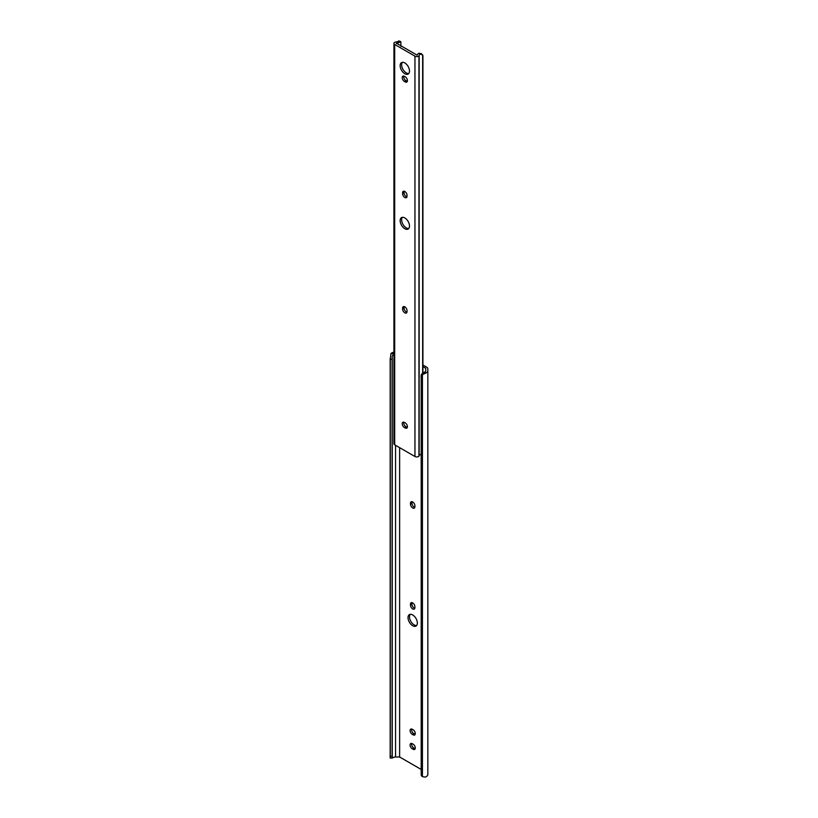 <?xml version="1.0" encoding="UTF-8"?>
<svg xmlns="http://www.w3.org/2000/svg" width="818" height="818" viewBox="0 0 818 818"><rect width="100%" height="100%" fill="white"/><g stroke="black" fill="none" stroke-linecap="round" stroke-linejoin="round"><path stroke-width="1.23" d="M415.288 733.572A3.129 1.81 -120 0 0 413.08 729.738L412.292 729.288A3.129 1.81 -120 0 0 410.728 729.135A3.129 1.81 -120 0 0 410.247 731.64A3.129 1.81 -120 0 0 412.292 734.39L413.08 734.85A3.129 1.81 -120 0 0 414.644 735.004A3.129 1.81 -120 0 0 415.288 733.572M415.288 747.989A3.129 1.81 -120 0 0 413.08 744.155L412.292 743.705A3.129 1.81 -120 0 0 410.728 743.552A3.129 1.81 -120 0 0 410.247 746.057A3.129 1.81 -120 0 0 412.292 748.818L413.08 749.268A3.129 1.81 -120 0 0 414.644 749.421A3.129 1.81 -120 0 0 415.288 747.989M408.018 617.641A6.605 3.814 -120 0 0 410.902 624.287A6.605 3.814 -120 0 0 415.994 626.056A6.605 3.814 -120 0 0 417.354 623.04A6.605 3.814 -120 0 0 414.47 616.394A6.605 3.814 -120 0 0 409.389 614.625A6.605 3.814 -120 0 0 408.018 617.641M416.648 625.494A6.605 3.814 60 0 1 411.904 622.907A6.605 3.814 60 0 1 409.491 616.792A6.605 3.814 60 0 1 410.207 614.338M410.472 504.154A3.129 1.81 -120 0 0 411.843 507.303A3.129 1.81 -120 0 0 414.256 508.142A3.129 1.81 -120 0 0 414.9 506.71L414.9 505.8A3.129 1.81 -120 0 0 413.53 502.651A3.129 1.81 -120 0 0 411.127 501.812A3.129 1.81 -120 0 0 410.472 503.244L410.472 504.154L411.955 503.305L411.955 502.395A3.129 1.81 60 0 1 412.047 501.71M410.472 605.095A3.129 1.81 -120 0 0 411.843 608.244A3.129 1.81 -120 0 0 414.256 609.083A3.129 1.81 -120 0 0 414.9 607.651L414.9 606.741A3.129 1.81 -120 0 0 413.53 603.592A3.129 1.81 -120 0 0 411.127 602.754A3.129 1.81 -120 0 0 410.472 604.185L410.472 605.095L411.955 604.246L411.955 603.336A3.129 1.81 60 0 1 412.047 602.651M392.251 758.041L390.176 758.071L390.298 756.302L392.108 756.302L392.251 758.041L393.765 757.304A3.313 1.912 180 0 1 395.554 756.998L399.624 756.998L399.624 447.651M399.624 756.998L421.055 769.37M422.926 366.689L425.749 368.325L425.749 370.666A3.313 1.912 180 0 1 425.227 371.709L425.227 373.335A5.399 3.119 0 0 0 427.834 370.666L427.834 368.826A4.172 2.413 0 0 0 426.618 367.118L422.926 364.992M393.939 352.18A5.399 3.119 0 0 0 390.932 353.54L393.765 353.54A3.313 1.912 180 0 1 393.939 353.478M421.188 775.014L421.188 376.321L421.188 775.014A4.172 3.405 180 0 0 422.446 776.681L425.227 777.1A5.399 3.119 0 0 0 427.834 774.431L427.834 370.666M425.227 373.335L422.446 374.654A4.172 3.405 180 0 0 421.188 376.321M421.055 377.108L421.188 375.114A4.172 3.405 0 0 1 422.446 373.448L425.227 371.709M393.765 353.54L392.251 356.014L392.108 359.358L390.298 359.358L390.932 353.54M392.251 757.1L392.251 358.407M392.108 756.302L392.108 359.358M390.298 756.302L390.298 359.358M390.166 757.1L390.166 358.407M414.808 507.395A3.129 1.81 60 0 1 411.955 503.305M414.808 608.336A3.129 1.81 60 0 1 411.955 604.246M415.196 734.257A3.129 1.81 60 0 1 414.552 734.002L413.765 733.541A3.129 1.81 60 0 1 411.648 729.022M415.196 748.674A3.129 1.81 60 0 1 414.552 748.419L413.765 747.959A3.129 1.81 60 0 1 411.648 743.45M400.145 65.655A6.605 3.814 -120 0 0 403.029 72.301A6.605 3.814 -120 0 0 408.121 74.07A6.605 3.814 -120 0 0 409.491 71.043A6.605 3.814 -120 0 0 406.607 64.397A6.605 3.814 -120 0 0 401.515 62.628A6.605 3.814 -120 0 0 400.145 65.655M402.344 62.342A6.605 3.814 -120 0 0 401.628 64.796A6.605 3.814 -120 0 0 404.031 70.91A6.605 3.814 -120 0 0 408.775 73.497M400.145 220.635A6.605 3.814 -120 0 0 403.029 227.281A6.605 3.814 -120 0 0 408.121 229.06A6.605 3.814 -120 0 0 409.491 226.034A6.605 3.814 -120 0 0 406.607 219.388A6.605 3.814 -120 0 0 401.515 217.619A6.605 3.814 -120 0 0 400.145 220.635M402.344 217.332A6.605 3.814 -120 0 0 401.628 219.786A6.605 3.814 -120 0 0 404.031 225.901A6.605 3.814 -120 0 0 408.775 228.488M407.425 426.72A3.129 1.81 -120 0 0 405.217 422.886L404.429 422.436A3.129 1.81 -120 0 0 402.865 422.282A3.129 1.81 -120 0 0 402.384 424.787A3.129 1.81 -120 0 0 404.429 427.548L405.217 427.998A3.129 1.81 -120 0 0 406.781 428.151A3.129 1.81 -120 0 0 407.425 426.72M407.425 80.634A3.129 1.81 -120 0 0 405.217 76.81L404.429 76.35A3.129 1.81 -120 0 0 402.865 76.197A3.129 1.81 -120 0 0 402.384 78.702A3.129 1.81 -120 0 0 404.429 81.463L405.217 81.912A3.129 1.81 -120 0 0 406.781 82.076A3.129 1.81 -120 0 0 407.425 80.634M407.037 310.676A3.129 1.81 -120 0 0 405.667 307.527A3.129 1.81 -120 0 0 403.254 306.689A3.129 1.81 -120 0 0 402.609 308.12L402.609 309.03A3.129 1.81 -120 0 0 403.969 312.179A3.129 1.81 -120 0 0 406.382 313.018A3.129 1.81 -120 0 0 407.037 311.586L407.037 310.676M407.037 195.318A3.129 1.81 -120 0 0 405.667 192.169A3.129 1.81 -120 0 0 403.254 191.33A3.129 1.81 -120 0 0 402.609 192.762L402.609 193.672A3.129 1.81 -120 0 0 403.969 196.821A3.129 1.81 -120 0 0 406.382 197.659A3.129 1.81 -120 0 0 407.037 196.228L407.037 195.318M394.685 44.448L414.951 56.145A2.546 1.472 0 0 0 418.949 55.859A1.391 0.808 0 0 0 419.143 55.501A3.313 1.912 180 0 1 420.35 54.162L419.184 53.16A5.399 3.119 0 0 0 417.119 55.154L396.413 43.201A5.399 3.119 0 0 0 399.859 42.004L398.121 41.329L398.857 41.033L398.121 41.329A3.313 1.912 180 0 1 395.8 42.025A1.391 0.808 0 0 0 395.186 42.137A2.546 1.472 0 0 0 393.939 43.405A2.546 1.472 0 0 0 394.685 44.448L394.685 444.798L414.951 456.505A2.546 1.472 0 0 0 418.949 456.219A1.391 0.808 0 0 0 419.143 455.861A3.313 1.912 180 0 1 420.35 454.522L421.055 454.164M393.939 43.405L393.939 443.755A2.546 1.472 0 0 0 394.685 444.798M400.892 46.329L400.892 42.086L399.859 42.004L400.892 42.086M403.785 422.17A3.129 1.81 -120 0 0 405.902 426.689L406.689 427.149A3.129 1.81 -120 0 0 407.333 427.405M404.174 306.586A3.129 1.81 -120 0 0 404.082 307.271L404.082 308.181A3.129 1.81 -120 0 0 406.935 312.271M404.174 191.228A3.129 1.81 -120 0 0 404.082 191.913L404.082 192.823A3.129 1.81 -120 0 0 406.935 196.913M403.785 76.094A3.129 1.81 -120 0 0 405.902 80.614L406.689 81.064A3.129 1.81 -120 0 0 407.333 81.33M419.184 53.16L421.648 54.07M422.926 373.12L422.926 55.777L421.188 53.487M422.65 373.294L422.65 54.775L420.35 54.162M422.446 776.681L422.446 374.654M395.554 756.998L395.554 445.299M413.765 747.959L412.292 748.818M414.552 748.419L413.08 749.268M413.765 733.541L412.292 734.39M414.552 734.002L413.08 734.85M411.955 603.336L410.472 604.185M411.955 502.395L410.472 503.244M414.951 456.505L414.951 56.145M396.413 43.732L396.413 43.201M419.143 455.861L419.143 55.501M418.949 456.219L418.949 55.859M405.902 80.614L404.429 81.463M406.689 81.064L405.217 81.912M404.082 191.913L402.609 192.762M404.082 192.823L402.609 193.672M404.082 307.271L402.609 308.12M404.082 308.181L402.609 309.03M405.902 426.689L404.429 427.548M406.689 427.149L405.217 427.998M400.697 41.616L398.836 40.9"/></g></svg>
